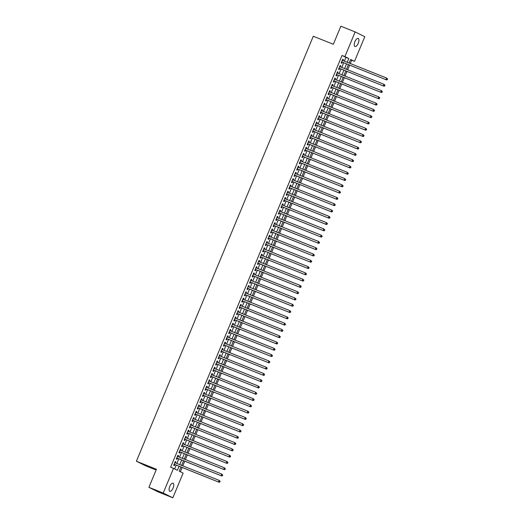 <?xml version="1.0" encoding="UTF-8"?>
<svg xmlns="http://www.w3.org/2000/svg" width="524" height="524" viewBox="0 0 524 524"><rect width="100%" height="100%" fill="white"/><g stroke="black" fill="none" stroke-linecap="round" stroke-linejoin="round"><path stroke-width="0.79" d="M169.769 486.429A4.362 1.854 -68.2 0 1 173.051 483.2A4.362 1.854 -68.2 0 1 173.097 488.073A4.362 1.854 -68.2 0 1 169.815 491.296A4.362 1.854 -68.2 0 1 169.769 486.429M354.912 41.651A4.362 1.854 -68.2 0 1 358.193 38.422A4.362 1.854 -68.2 0 1 358.239 43.295A4.362 1.854 -68.2 0 1 354.958 46.525A4.362 1.854 -68.2 0 1 354.912 41.651M156.1 470.028L146.006 465.993L136.384 461.238L313.28 36.261L333.329 44.271L340.849 26.2L355.167 31.925L364.789 36.68L354.519 61.354L350.621 59.428L349.115 63.044M350.281 63.509L351.656 60.208L354.519 61.354M180.348 471.757L182.129 467.474M182.804 465.849L184.743 461.186M185.417 459.561L187.363 454.904M188.037 453.28L189.976 448.616M190.651 446.992L192.596 442.328M193.271 440.704L195.21 436.04M195.884 434.416L197.83 429.759M198.504 428.134L200.443 423.471M201.118 421.846L203.063 417.183M203.738 415.558L205.677 410.895M206.358 409.27L208.297 404.607M208.971 402.982L210.91 398.325M211.591 396.701L213.53 392.037M214.205 390.413L216.143 385.749M216.825 384.125L218.763 379.461M219.438 377.837L221.377 373.18M222.058 371.549L223.997 366.892M224.672 365.267L226.61 360.604M227.292 358.979L229.23 354.316M229.905 352.691L231.844 348.028M232.525 346.403L234.464 341.746M235.138 340.122L237.084 335.458M237.758 333.834L239.697 329.17M240.372 327.546L242.317 322.882M242.992 321.258L244.931 316.594M245.605 314.97L247.551 310.313M248.225 308.688L250.164 304.025M250.839 302.4L252.784 297.737M253.459 296.112L255.398 291.449M256.072 289.824L258.018 285.167M258.692 283.543L260.631 278.879M261.306 277.255L263.251 272.591M263.926 270.967L265.865 266.303M266.539 264.679L268.484 260.015M269.159 258.391L271.098 253.734M271.779 252.109L273.718 247.446M274.393 245.822L276.331 241.158M277.013 239.534L278.951 234.87M279.626 233.246L281.565 228.582M282.246 226.958L284.185 222.3M284.859 220.676L286.798 216.012M287.479 214.388L289.418 209.724M290.093 208.1L292.032 203.436M292.713 201.812L294.652 197.155M295.326 195.531L297.265 190.867M297.946 189.243L299.885 184.579M300.56 182.955L302.505 178.291M303.18 176.667L305.119 172.003M305.793 170.379L307.739 165.722M308.413 164.097L310.352 159.434M311.027 157.809L312.972 153.146M313.647 151.521L315.586 146.858M316.26 145.233L318.206 140.57M318.88 138.945L320.819 134.288M321.494 132.664L323.439 128M324.114 126.376L326.052 121.712M326.727 120.088L328.672 115.424M329.347 113.8L331.286 109.143M331.961 107.518L333.906 102.855M334.581 101.23L336.519 96.567M337.201 94.942L339.139 90.279M339.814 88.654L341.753 83.991M342.434 82.366L344.373 77.709M345.047 76.085L346.986 71.421M347.667 69.797L349.606 65.133M180.957 467.008L179.215 471.194L183.112 473.126L172.841 497.8L163.226 493.045L173.496 468.371L177.394 470.297L179.077 466.255M163.226 493.045L148.908 487.32L158.523 492.075L172.841 497.8M175.475 462.921L175.913 461.873L175.265 461.552L173.693 465.325L174.341 465.646L174.8 464.546M178.094 456.64L178.533 455.592L177.878 455.271L176.313 459.037L176.961 459.365L177.42 458.264M180.714 450.352L181.147 449.304L180.498 448.983L178.926 452.756L179.575 453.077L180.033 451.976M183.328 444.064L183.767 443.016L183.112 442.695L181.546 446.468L182.195 446.789L182.653 445.688M185.948 437.776L186.38 436.728L185.732 436.407L184.16 440.18L184.808 440.501L185.267 439.4M188.561 431.488L189 430.446L188.345 430.119L186.78 433.892L187.428 434.213L187.887 433.112M191.181 425.206L191.614 424.158L190.965 423.837L189.393 427.61L190.042 427.931L190.5 426.831M193.795 418.918L194.234 417.87L193.579 417.549L192.013 421.322L192.662 421.643L193.12 420.543M196.415 412.63L196.847 411.582L196.199 411.261L194.627 415.034L195.275 415.355L195.734 414.255M199.028 406.342L199.467 405.294L198.812 404.973L197.247 408.746L197.895 409.067L198.354 407.967M201.648 400.061L202.081 399.013L201.432 398.692L199.86 402.458L200.515 402.779L200.967 401.685M204.262 393.773L204.701 392.725L204.052 392.404L202.48 396.177L203.129 396.498L203.587 395.397M206.882 387.485L207.314 386.437L206.666 386.116L205.094 389.889L205.749 390.21L206.201 389.109M209.495 381.197L209.934 380.149L209.286 379.828L207.714 383.601L208.362 383.922L208.821 382.821M212.115 374.909L212.548 373.861L211.899 373.54L210.327 377.313L210.982 377.634L211.441 376.533M214.729 368.627L215.168 367.579L214.519 367.259L212.947 371.031L213.596 371.352L214.054 370.252M217.349 362.339L217.781 361.291L217.133 360.971L215.561 364.743L216.216 365.064L216.674 363.964M219.962 356.051L220.401 355.003L219.752 354.683L218.181 358.455L218.829 358.776L219.287 357.676M222.582 349.763L223.014 348.715L222.366 348.394L220.794 352.167L221.449 352.488L221.907 351.388M225.196 343.475L225.634 342.434L224.986 342.106L223.414 345.879L224.062 346.2L224.521 345.1M227.816 337.194L228.248 336.146L227.599 335.825L226.027 339.598L226.682 339.919L227.141 338.818M230.429 330.906L230.868 329.858L230.219 329.537L228.647 333.31L229.296 333.631L229.754 332.53M233.049 324.618L233.481 323.57L232.833 323.249L231.267 327.022L231.916 327.343L232.374 326.242M235.662 318.33L236.101 317.282L235.453 316.961L233.881 320.734L234.529 321.055L234.988 319.954M238.282 312.049L238.721 311.001L238.066 310.68L236.501 314.446L237.149 314.773L237.608 313.673M240.896 305.761L241.335 304.713L240.686 304.392L239.114 308.164L239.763 308.485L240.221 307.385M243.516 299.473L243.955 298.425L243.3 298.104L241.734 301.876L242.383 302.197L242.841 301.097M246.136 293.185L246.568 292.137L245.92 291.816L244.348 295.588L244.996 295.909L245.455 294.809M248.749 286.897L249.188 285.855L248.533 285.528L246.968 289.3L247.616 289.621L248.075 288.521M251.369 280.615L251.802 279.567L251.153 279.246L249.581 283.019L250.23 283.34L250.688 282.24M253.983 274.327L254.422 273.279L253.767 272.958L252.201 276.731L252.85 277.052L253.308 275.952M256.603 268.039L257.035 266.991L256.387 266.67L254.815 270.443L255.463 270.764L255.922 269.663M259.216 261.751L259.655 260.703L259 260.382L257.435 264.155L258.083 264.476L258.542 263.376M261.836 255.463L262.269 254.422L261.62 254.101L260.048 257.867L260.697 258.188L261.155 257.088M264.45 249.182L264.889 248.134L264.234 247.813L262.668 251.586L263.317 251.906L263.775 250.806M267.07 242.894L267.502 241.846L266.854 241.525L265.282 245.298L265.937 245.618L266.389 244.518M269.683 236.606L270.122 235.558L269.474 235.237L267.902 239.01L268.55 239.33L269.009 238.23M272.303 230.318L272.735 229.27L272.087 228.949L270.515 232.722L271.17 233.042L271.622 231.942M274.917 224.036L275.355 222.988L274.707 222.667L273.135 226.434L273.783 226.761L274.242 225.661M277.537 217.748L277.969 216.7L277.32 216.379L275.748 220.152L276.403 220.473L276.862 219.373M280.15 211.46L280.589 210.412L279.94 210.091L278.368 213.864L279.017 214.185L279.475 213.085M282.77 205.172L283.202 204.124L282.554 203.803L280.982 207.576L281.637 207.897L282.095 206.797M285.384 198.884L285.822 197.843L285.174 197.515L283.602 201.288L284.25 201.609L284.709 200.509M288.004 192.603L288.436 191.555L287.787 191.234L286.215 195.007L286.87 195.328L287.329 194.227M290.617 186.315L291.056 185.267L290.407 184.946L288.835 188.719L289.484 189.04L289.942 187.939M293.237 180.027L293.669 178.979L293.021 178.658L291.449 182.431L292.104 182.752L292.562 181.651M295.85 173.739L296.289 172.691L295.641 172.37L294.069 176.143L294.717 176.464L295.176 175.363M298.47 167.451L298.903 166.409L298.254 166.088L296.689 169.855L297.337 170.176L297.796 169.082M301.084 161.169L301.523 160.121L300.874 159.8L299.302 163.573L299.951 163.894L300.409 162.794M303.704 154.881L304.143 153.833L303.488 153.512L301.922 157.285L302.571 157.606L303.029 156.506M306.317 148.593L306.756 147.545L306.108 147.224L304.536 150.997L305.184 151.318L305.643 150.218M308.937 142.305L309.376 141.257L308.721 140.936L307.156 144.709L307.804 145.03L308.263 143.93M311.557 136.024L311.99 134.976L311.341 134.655L309.769 138.421L310.418 138.749L310.876 137.648M314.171 129.736L314.61 128.688L313.955 128.367L312.389 132.14L313.038 132.461L313.496 131.36M316.791 123.448L317.223 122.4L316.575 122.079L315.003 125.852L315.651 126.173L316.11 125.072M319.404 117.16L319.843 116.112L319.188 115.791L317.623 119.564L318.271 119.885L318.73 118.784M322.024 110.872L322.457 109.83L321.808 109.503L320.236 113.276L320.885 113.597L321.343 112.496M324.638 104.59L325.077 103.542L324.422 103.221L322.856 106.994L323.505 107.315L323.963 106.215M327.258 98.302L327.69 97.254L327.042 96.933L325.469 100.706L326.118 101.027L326.576 99.927M329.871 92.014L330.31 90.966L329.655 90.645L328.089 94.418L328.738 94.739L329.196 93.639M332.491 85.726L332.923 84.678L332.275 84.357L330.703 88.13L331.358 88.451L331.81 87.351M335.105 79.445L335.543 78.397L334.888 78.076L333.323 81.842L333.971 82.163L334.43 81.069M337.725 73.157L338.157 72.109L337.508 71.788L335.936 75.561L336.591 75.882L337.043 74.781M340.338 66.869L340.777 65.821L340.128 65.5L338.556 69.273L339.205 69.594L339.663 68.493M351.656 60.208L350.523 59.651M344.366 61.144L345.932 57.378L342.034 55.452L170.627 467.225L173.496 468.371M174.623 468.928L176.215 465.109M176.889 463.485L178.828 458.828M179.503 457.203L181.448 452.539M182.123 450.915L184.062 446.251M184.743 444.627L186.682 439.964M187.356 438.339L189.295 433.682M189.976 432.058L191.915 427.394M192.59 425.77L194.528 421.106M195.21 419.482L197.148 414.818M197.823 413.194L199.762 408.53M200.443 406.906L202.382 402.249M203.057 400.624L204.995 395.961M205.677 394.336L207.615 389.673M208.29 388.048L210.229 383.385M210.91 381.76L212.849 377.097M213.523 375.472L215.469 370.815M216.143 369.191L218.082 364.527M218.757 362.903L220.702 358.239M221.377 356.615L223.316 351.951M223.99 350.327L225.936 345.67M226.61 344.045L228.549 339.382M229.224 337.757L231.169 333.094M231.844 331.469L233.783 326.806M234.457 325.181L236.403 320.518M237.077 318.893L239.016 314.236M239.691 312.612L241.636 307.948M242.311 306.324L244.249 301.66M244.924 300.036L246.869 295.372M247.544 293.748L249.483 289.091M250.158 287.46L252.103 282.803M252.778 281.178L254.716 276.515M255.398 274.89L257.336 270.227M258.011 268.602L259.95 263.939M260.631 262.314L262.57 257.657M263.245 256.033L265.183 251.369M265.865 249.745L267.803 245.081M268.478 243.457L270.417 238.793M271.098 237.169L273.037 232.505M273.711 230.881L275.65 226.224M276.331 224.6L278.27 219.936M278.945 218.312L280.884 213.648M281.565 212.024L283.504 207.36M284.178 205.736L286.124 201.078M286.798 199.454L288.737 194.79M289.412 193.166L291.357 188.502M292.032 186.878L293.971 182.214M294.645 180.59L296.591 175.926M297.265 174.302L299.204 169.645M299.879 168.021L301.824 163.357M302.499 161.733L304.437 157.069M305.112 155.445L307.057 150.781M307.732 149.157L309.671 144.493M310.346 142.869L312.291 138.212M312.966 136.587L314.904 131.924M315.579 130.299L317.524 125.636M318.199 124.011L320.138 119.348M320.819 117.723L322.758 113.066M323.432 111.442L325.371 106.778M326.052 105.154L327.991 100.49M328.666 98.866L330.605 94.202M331.286 92.578L333.225 87.914M333.899 86.29L335.838 81.633M336.519 80.008L338.458 75.345M339.133 73.72L341.072 69.057M341.753 67.432L343.692 62.769M342.958 60.581L343.39 59.533L342.742 59.212L341.17 62.985L341.825 63.306L342.283 62.205M148.908 487.32L156.427 469.249L136.384 461.238M342.034 55.452L344.897 56.599L355.167 31.925M347.229 62.291L348.801 58.524L344.897 56.599M179.752 464.631L181.69 459.967M182.372 458.343L184.31 453.686M184.985 452.061L186.924 447.398M187.605 445.773L189.544 441.11M190.219 439.485L192.164 434.822M192.839 433.197L194.777 428.534M195.452 426.909L197.397 422.252M198.072 420.628L200.011 415.964M200.685 414.34L202.631 409.676M203.305 408.052L205.244 403.388M205.919 401.764L207.864 397.107M208.539 395.482L210.478 390.819M211.152 389.194L213.098 384.531M213.772 382.906L215.711 378.243M216.386 376.618L218.331 371.955M219.006 370.33L220.945 365.673M221.619 364.049L223.565 359.385M224.239 357.761L226.178 353.097M226.859 351.473L228.798 346.809M229.473 345.185L231.412 340.521M232.093 338.897L234.032 334.24M234.706 332.616L236.645 327.952M237.326 326.328L239.265 321.664M239.94 320.04L241.878 315.376M242.56 313.752L244.498 309.094M245.173 307.47L247.112 302.807M247.793 301.182L249.732 296.519M250.407 294.894L252.345 290.231M253.027 288.606L254.965 283.942M255.64 282.318L257.585 277.661M258.26 276.037L260.199 271.373M260.873 269.749L262.819 265.085M263.493 263.461L265.432 258.797M266.107 257.173L268.052 252.516M268.727 250.885L270.666 246.228M271.34 244.603L273.286 239.94M273.96 238.315L275.899 233.652M276.574 232.027L278.519 227.364M279.194 225.739L281.133 221.082M281.807 219.458L283.753 214.794M284.427 213.17L286.366 208.506M287.041 206.882L288.986 202.218M289.661 200.594L291.599 195.93M292.281 194.306L294.219 189.649M294.894 188.024L296.833 183.361M297.514 181.736L299.453 177.073M300.128 175.448L302.066 170.785M302.748 169.16L304.686 164.503M305.361 162.879L307.3 158.215M307.981 156.591L309.92 151.927M310.594 150.303L312.533 145.639M313.214 144.015L315.153 139.351M315.828 137.727L317.767 133.07M318.448 131.445L320.387 126.782M321.061 125.157L323 120.494M323.681 118.869L325.62 114.206M326.295 112.581L328.24 107.918M328.915 106.293L330.854 101.636M331.528 100.012L333.474 95.348M334.148 93.724L336.087 89.06M336.762 87.436L338.707 82.772M339.382 81.148L341.321 76.491M341.995 74.867L343.941 70.203M344.615 68.579L346.554 63.915M348.434 64.668L346.495 69.332M345.82 70.956L343.882 75.613M343.2 77.238L341.262 81.901M340.587 83.526L338.648 88.189M337.967 89.814L336.028 94.477M335.353 96.102L333.415 100.759M332.733 102.383L330.795 107.047M330.12 108.671L328.181 113.335M327.5 114.959L325.561 119.623M324.887 121.247L322.948 125.911M322.267 127.535L320.328 132.192M319.653 133.817L317.708 138.48M317.033 140.105L315.094 144.768M314.42 146.393L312.474 151.056M311.8 152.68L309.861 157.344M309.186 158.969L307.241 163.626M306.566 165.25L304.627 169.914M303.953 171.538L302.007 176.202M301.333 177.826L299.394 182.49M298.719 184.114L296.774 188.771M296.099 190.395L294.161 195.059M293.486 196.683L291.541 201.347M290.866 202.971L288.927 207.635M288.252 209.259L286.307 213.923M285.632 215.547L283.694 220.204M283.012 221.829L281.074 226.492M280.399 228.117L278.46 232.78M277.779 234.405L275.84 239.068M275.166 240.693L273.227 245.356M272.546 246.981L270.607 251.638M269.932 253.262L267.993 257.926M267.312 259.55L265.373 264.214M264.699 265.838L262.76 270.502M262.079 272.126L260.14 276.783M259.465 278.408L257.526 283.071M256.845 284.696L254.906 289.359M254.232 290.984L252.286 295.647M251.612 297.272L249.673 301.935M248.998 303.56L247.053 308.217M246.378 309.841L244.439 314.505M243.765 316.129L241.819 320.793M241.145 322.417L239.206 327.081M238.531 328.705L236.586 333.362M235.911 334.993L233.973 339.65M233.298 341.275L231.353 345.938M230.678 347.563L228.739 352.226M228.064 353.851L226.119 358.514M225.444 360.139L223.506 364.796M222.831 366.42L220.886 371.084M220.211 372.708L218.272 377.372M217.591 378.996L215.652 383.66M214.978 385.284L213.039 389.948M212.358 391.572L210.419 396.229M209.744 397.854L207.805 402.517M207.124 404.142L205.185 408.805M204.511 410.43L202.572 415.093M201.891 416.718L199.952 421.375M199.277 422.999L197.338 427.663M196.657 429.287L194.718 433.951M194.044 435.575L192.105 440.239M191.424 441.863L189.485 446.527M188.81 448.151L186.865 452.808M186.19 454.432L184.252 459.096M183.577 460.72L181.632 465.384M345.932 57.378L348.801 58.524M342.722 59.264L343.39 59.533M340.102 65.552L340.777 65.821M337.489 71.84L338.157 72.109M334.869 78.128L335.543 78.397M332.255 84.41L332.923 84.678M329.635 90.698L330.31 90.966M327.022 96.986L327.69 97.254M324.402 103.274L325.077 103.542M321.788 109.562L322.457 109.83M319.168 115.843L319.843 116.112M316.548 122.131L317.223 122.4M313.935 128.419L314.61 128.688M311.315 134.707L311.99 134.976M308.702 140.989L309.376 141.257M306.082 147.277L306.756 147.545M303.468 153.565L304.143 153.833M300.848 159.853L301.523 160.121M298.235 166.141L298.903 166.409M295.615 172.422L296.289 172.691M293.001 178.71L293.669 178.979M290.381 184.998L291.056 185.267M287.768 191.286L288.436 191.555M285.148 197.574L285.822 197.843M282.534 203.856L283.202 204.124M279.914 210.144L280.589 210.412M277.301 216.432L277.969 216.7M274.681 222.72L275.355 222.988M272.067 229.001L272.735 229.27M269.447 235.289L270.122 235.558M266.834 241.577L267.502 241.846M264.214 247.865L264.889 248.134M261.6 254.153L262.269 254.422M258.98 260.435L259.655 260.703M256.367 266.723L257.035 266.991M253.747 273.011L254.422 273.279M251.134 279.299L251.802 279.567M248.514 285.587L249.188 285.855M245.894 291.868L246.568 292.137M243.28 298.156L243.955 298.425M240.66 304.444L241.335 304.713M238.047 310.732L238.721 311.001M235.427 317.013L236.101 317.282M232.813 323.301L233.481 323.57M230.193 329.589L230.868 329.858M227.58 335.877L228.248 336.146M224.96 342.165L225.634 342.434M222.346 348.447L223.014 348.715M219.726 354.735L220.401 355.003M217.113 361.023L217.781 361.291M214.493 367.311L215.168 367.579M211.879 373.592L212.548 373.861M209.259 379.88L209.934 380.149M206.646 386.168L207.314 386.437M204.026 392.456L204.701 392.725M201.412 398.744L202.081 399.013M198.793 405.026L199.467 405.294M196.179 411.314L196.847 411.582M193.559 417.602L194.234 417.87M190.946 423.89L191.614 424.158M188.326 430.178L189 430.446M185.712 436.459L186.38 436.728M183.092 442.747L183.767 443.016M180.472 449.035L181.147 449.304M177.859 455.323L178.533 455.592M175.239 461.605L175.913 461.873M341.615 61.924L386.607 79.923L341.628 61.884M387.098 79.524L385.959 79.602L386.614 78.03L387.616 79.019L387.098 79.524L387.616 79.019M342.283 60.312L386.614 78.03L387.36 78.895M386.607 79.923L387.354 79.648M338.995 68.205L383.994 86.205L339.015 68.172M384.478 85.805L383.345 85.884L384 84.312L385.002 85.307L384.478 85.805L385.002 85.307M339.67 66.6L384 84.312L384.74 85.183M383.994 86.205L384.74 85.936M336.382 74.493L381.374 92.493L336.395 74.46M381.865 92.093L380.725 92.172L381.38 90.6L382.382 91.595L381.865 92.093L382.382 91.595M337.05 72.888L381.38 90.6L382.127 91.464M381.374 92.493L382.12 92.224M333.762 80.781L378.76 98.781L333.781 80.742M379.245 98.381L378.112 98.46L378.767 96.888L379.769 97.883L379.245 98.381L379.769 97.883M334.436 79.176L378.767 96.888L379.507 97.752M378.76 98.781L379.507 98.512M331.148 87.069L376.14 105.069L331.161 87.03M376.632 104.669L375.492 104.748L376.147 103.176L377.149 104.165L376.632 104.669L377.149 104.165M331.816 85.458L376.147 103.176L376.894 104.04M376.14 105.069L376.887 104.793M328.528 93.357L373.527 111.357L328.548 93.318M374.012 110.957L372.878 111.029L373.533 109.464L374.536 110.453L374.012 110.957L374.536 110.453M329.203 91.746L373.533 109.464L374.274 110.328M373.527 111.357L374.274 111.081M325.915 99.639L370.907 117.638L325.928 99.606M371.398 117.238L370.258 117.317L370.913 115.745L371.916 116.741L371.398 117.238L371.916 116.741M326.583 98.034L370.913 115.745L371.654 116.61M370.907 117.638L371.654 117.369M323.295 105.927L368.293 123.926L323.315 105.894M368.778 123.526L367.645 123.605L368.293 122.033L369.302 123.029L368.778 123.526L369.302 123.029M323.963 104.322L368.293 122.033L369.04 122.898M368.293 123.926L369.04 123.657M320.681 112.215L365.673 130.214L320.695 112.175M366.158 129.814L365.025 129.893L365.68 128.321L366.682 129.317L366.158 129.814L366.682 129.317M321.35 110.603L365.68 128.321L366.42 129.186M365.673 130.214L366.42 129.945M318.061 118.503L363.06 136.502L318.081 118.463M363.545 136.102L362.411 136.181L363.06 134.609L364.069 135.598L363.545 136.102L364.069 135.598M318.73 116.891L363.06 134.609L363.807 135.474M363.06 136.502L363.807 136.227M315.448 124.784L360.44 142.783L315.461 124.751M360.925 142.39L359.791 142.463L360.446 140.891L361.449 141.886L360.925 142.39L361.449 141.886M316.116 123.179L360.446 140.891L361.187 141.762M360.44 142.783L361.187 142.515M312.828 131.072L357.827 149.071L312.848 131.039M358.311 148.672L357.178 148.75L357.827 147.178L358.835 148.174L358.311 148.672L358.835 148.174M313.496 129.467L357.827 147.178L358.573 148.043M357.827 149.071L358.573 148.803M310.215 137.36L355.207 155.359L310.228 137.327M355.691 154.96L354.558 155.038L355.213 153.467L356.215 154.462L355.691 154.96L356.215 154.462M310.883 135.755L355.213 153.467L355.953 154.331M355.207 155.359L355.953 155.091M307.595 143.648L352.593 161.647L307.614 143.609M353.078 161.248L351.938 161.327L352.593 159.755L353.602 160.75L353.078 161.248L353.602 160.75M308.263 142.037L352.593 159.755L353.34 160.619M352.593 161.647L353.34 161.379M304.981 149.936L349.973 167.935L304.994 149.897M350.458 167.536L349.325 167.615L349.98 166.043L350.982 167.032L350.458 167.536L350.982 167.032M305.649 148.325L349.98 166.043L350.72 166.907M349.973 167.935L350.72 167.66M302.361 156.218L347.36 174.217L302.374 156.185M347.844 173.817L346.705 173.896L347.36 172.324L348.362 173.32L347.844 173.817L348.362 173.32M303.029 154.613L347.36 172.324L348.106 173.189M347.36 174.217L348.106 173.948M299.748 162.506L344.74 180.505L299.761 162.473M345.224 180.105L344.091 180.184L344.746 178.612L345.748 179.608L345.224 180.105L345.748 179.608M300.416 160.901L344.746 178.612L345.486 179.477M344.74 180.505L345.486 180.236M297.128 168.793L342.126 186.793L297.141 168.754M342.611 186.393L341.471 186.472L342.126 184.9L343.128 185.896L342.611 186.393L343.128 185.896M297.796 167.182L342.126 184.9L342.873 185.765M342.126 186.793L342.866 186.524M294.514 175.082L339.506 193.081L294.527 175.042M339.991 192.681L338.858 192.76L339.513 191.188L340.515 192.177L339.991 192.681L340.515 192.177M295.182 173.47L339.513 191.188L340.253 192.053M339.506 193.081L340.253 192.806M291.894 181.369L336.893 199.369L291.907 181.33M337.377 198.969L336.238 199.041L336.893 197.476L337.895 198.465L337.377 198.969L337.895 198.465M292.562 179.758L336.893 197.476L337.639 198.341M336.893 199.369L337.633 199.094M289.281 187.651L334.273 205.65L289.294 187.618M334.757 205.251L333.624 205.329L334.279 203.757L335.281 204.753L334.757 205.251L335.281 204.753M289.949 186.046L334.279 203.757L335.019 204.622M334.273 205.65L335.019 205.382M286.661 193.939L331.659 211.938L286.674 193.906M332.144 211.539L331.004 211.617L331.659 210.045L332.661 211.041L332.144 211.539L332.661 211.041M287.329 192.334L331.659 210.045L332.406 210.91M331.659 211.938L332.399 211.67M284.047 200.227L329.039 218.226L284.06 200.188M329.524 217.827L328.391 217.905L329.046 216.333L330.048 217.329L329.524 217.827L330.048 217.329M284.715 198.616L329.046 216.333L329.786 217.198M329.039 218.226L329.786 217.958M281.427 206.515L326.426 224.514L281.44 206.476M326.911 224.115L325.771 224.193L326.426 222.621L327.428 223.61L326.911 224.115L327.428 223.61M282.095 204.904L326.426 222.621L327.173 223.486M326.426 224.514L327.166 224.239M278.807 212.796L323.806 230.796L278.827 212.764M324.291 230.403L323.157 230.475L323.812 228.903L324.815 229.898L324.291 230.403L324.815 229.898M279.482 211.192L323.812 228.903L324.553 229.774M323.806 230.796L324.553 230.527M276.194 219.084L321.186 237.084L276.207 219.052M321.677 236.684L320.537 236.763L321.192 235.191L322.195 236.186L321.677 236.684L322.195 236.186M276.862 217.48L321.192 235.191L321.939 236.055M321.186 237.084L321.933 236.815M273.574 225.372L318.572 243.372L273.594 225.333M319.057 242.972L317.924 243.051L318.579 241.479L319.581 242.474L319.057 242.972L319.581 242.474M274.248 223.768L318.579 241.479L319.319 242.343M318.572 243.372L319.319 243.103M270.96 231.66L315.952 249.66L270.974 231.621M316.444 249.26L315.304 249.339L315.959 247.767L316.961 248.762L316.444 249.26L316.961 248.762M271.629 230.049L315.959 247.767L316.706 248.631M315.952 249.66L316.699 249.391M268.34 237.948L313.339 255.948L268.36 237.909M313.824 255.548L312.69 255.627L313.345 254.055L314.348 255.044L313.824 255.548L314.348 255.044M269.015 236.337L313.345 254.055L314.086 254.919M313.339 255.948L314.086 255.673M265.727 244.23L310.719 262.229L265.74 244.197M311.21 261.83L310.07 261.908L310.725 260.336L311.728 261.332L311.21 261.83L311.728 261.332M266.395 242.625L310.725 260.336L311.472 261.201M310.719 262.229L311.466 261.961M263.107 250.518L308.105 268.517L263.127 250.485M308.59 268.118L307.457 268.196L308.112 266.624L309.114 267.62L308.59 268.118L309.114 267.62M263.782 248.913L308.112 266.624L308.852 267.489M308.105 268.517L308.852 268.249M260.493 256.806L305.485 274.805L260.507 256.767M305.977 274.406L304.837 274.484L305.492 272.912L306.494 273.908L305.977 274.406L306.494 273.908M261.162 255.195L305.492 272.912L306.232 273.777M305.485 274.805L306.232 274.537M257.873 263.094L302.872 281.093L257.893 263.055M303.357 280.694L302.224 280.772L302.872 279.2L303.881 280.189L303.357 280.694L303.881 280.189M258.548 261.483L302.872 279.2L303.619 280.065M302.872 281.093L303.619 280.818M255.26 269.375L300.252 287.381L255.273 269.343M300.737 286.982L299.604 287.054L300.259 285.482L301.261 286.477L300.737 286.982L301.261 286.477M255.928 267.771L300.259 285.482L300.999 286.353M300.252 287.381L300.999 287.106M252.64 275.663L297.639 293.663L252.66 275.631M298.123 293.263L296.99 293.342L297.639 291.77L298.647 292.765L298.123 293.263L298.647 292.765M253.308 274.059L297.639 291.77L298.385 292.634M297.639 293.663L298.385 293.394M250.027 281.951L295.019 299.951L250.04 281.919M295.503 299.551L294.37 299.63L295.025 298.058L296.027 299.053L295.503 299.551L296.027 299.053M250.695 280.347L295.025 298.058L295.765 298.922M295.019 299.951L295.765 299.682M247.407 288.239L292.405 306.239L247.426 288.2M292.89 305.839L291.757 305.918L292.405 304.346L293.414 305.341L292.89 305.839L293.414 305.341M248.075 286.628L292.405 304.346L293.152 305.21M292.405 306.239L293.152 305.97M244.793 294.527L289.785 312.527L244.806 294.488M290.27 312.127L289.137 312.206L289.792 310.634L290.794 311.623L290.27 312.127L290.794 311.623M245.461 292.916L289.792 310.634L290.532 311.498M289.785 312.527L290.532 312.252M242.173 300.809L287.172 318.808L242.193 300.776M287.656 318.415L286.517 318.487L287.172 316.915L288.18 317.911L287.656 318.415L288.18 317.911M242.841 299.204L287.172 316.915L287.918 317.786M287.172 318.808L287.918 318.54M239.56 307.097L284.552 325.096L239.573 307.064M285.036 324.697L283.903 324.775L284.558 323.203L285.56 324.199L285.036 324.697L285.56 324.199M240.228 305.492L284.558 323.203L285.298 324.068M284.552 325.096L285.298 324.828M236.94 313.385L281.938 331.384L236.953 313.345M282.423 330.985L281.283 331.063L281.938 329.491L282.94 330.487L282.423 330.985L282.94 330.487M237.608 311.78L281.938 329.491L282.685 330.356M281.938 331.384L282.685 331.116M234.326 319.673L279.318 337.672L234.339 319.633M279.803 337.273L278.67 337.351L279.325 335.779L280.327 336.775L279.803 337.273L280.327 336.775M234.994 318.061L279.325 335.779L280.065 336.644M279.318 337.672L280.065 337.404M231.706 325.961L276.705 343.96L231.719 325.921M277.189 343.561L276.05 343.633L276.705 342.067L277.707 343.056L277.189 343.561L277.707 343.056M232.374 324.349L276.705 342.067L277.451 342.932M276.705 343.96L277.451 343.685M229.093 332.242L274.085 350.242L229.106 332.209M274.569 349.842L273.436 349.921L274.091 348.349L275.093 349.344L274.569 349.842L275.093 349.344M229.761 330.637L274.091 348.349L274.831 349.213M274.085 350.242L274.831 349.973M226.473 338.53L271.471 356.53L226.486 338.497M271.956 356.13L270.816 356.209L271.471 354.637L272.473 355.632L271.956 356.13L272.473 355.632M227.141 336.925L271.471 354.637L272.218 355.501M271.471 356.53L272.211 356.261M223.859 344.818L268.851 362.818L223.872 344.779M269.336 362.418L268.203 362.497L268.858 360.925L269.86 361.92L269.336 362.418L269.86 361.92M224.527 343.207L268.858 360.925L269.598 361.789M268.851 362.818L269.598 362.549M221.239 351.106L266.238 369.106L221.252 351.067M266.723 368.706L265.583 368.785L266.238 367.213L267.24 368.202L266.723 368.706L267.24 368.202M221.907 349.495L266.238 367.213L266.985 368.077M266.238 369.106L266.978 368.831M218.626 357.388L263.618 375.387L218.639 357.355M264.103 374.994L262.969 375.066L263.624 373.494L264.627 374.49L264.103 374.994L264.627 374.49M219.294 355.783L263.624 373.494L264.365 374.365M263.618 375.387L264.365 375.119M216.006 363.676L261.004 381.675L216.019 363.643M261.489 381.276L260.349 381.354L261.004 379.782L262.007 380.778L261.489 381.276L262.007 380.778M216.674 362.071L261.004 379.782L261.751 380.647M261.004 381.675L261.745 381.406M213.386 369.964L258.384 387.963L213.406 369.931M258.869 387.564L257.736 387.642L258.391 386.07L259.393 387.066L258.869 387.564L259.393 387.066M214.061 368.359L258.391 386.07L259.131 386.935M258.384 387.963L259.131 387.695M210.772 376.252L255.764 394.251L210.786 376.212M256.256 393.851L255.116 393.93L255.771 392.358L256.773 393.354L256.256 393.851L256.773 393.354M211.441 374.64L255.771 392.358L256.518 393.223M255.764 394.251L256.511 393.983M208.152 382.54L253.151 400.539L208.172 382.5M253.636 400.139L252.502 400.218L253.157 398.646L254.16 399.635L253.636 400.139L254.16 399.635M208.827 380.928L253.157 398.646L253.898 399.511M253.151 400.539L253.898 400.264M205.539 388.821L250.531 406.821L205.552 388.788M251.022 406.428L249.883 406.5L250.538 404.928L251.54 405.923L251.022 406.428L251.54 405.923M206.207 387.216L250.538 404.928L251.284 405.799M250.531 406.821L251.278 406.552M202.919 395.109L247.918 413.109L202.939 395.076M248.402 412.709L247.269 412.788L247.924 411.216L248.926 412.211L248.402 412.709L248.926 412.211M203.594 393.504L247.924 411.216L248.664 412.08M247.918 413.109L248.664 412.84M200.306 401.397L245.298 419.397L200.319 401.358M245.789 418.997L244.649 419.076L245.304 417.504L246.306 418.499L245.789 418.997L246.306 418.499M200.974 399.792L245.304 417.504L246.051 418.368M245.298 419.397L246.044 419.128M197.686 407.685L242.684 425.685L197.705 407.646M243.169 425.285L242.036 425.364L242.691 423.792L243.693 424.787L243.169 425.285L243.693 424.787M198.36 406.074L242.691 423.792L243.431 424.656M242.684 425.685L243.431 425.409M195.072 413.973L240.064 431.973L195.085 413.934M240.555 431.573L239.416 431.645L240.071 430.08L241.073 431.069L240.555 431.573L241.073 431.069M195.74 412.362L240.071 430.08L240.811 430.944M240.064 431.973L240.811 431.697M192.452 420.255L237.451 438.254L192.472 420.222M237.935 437.854L236.802 437.933L237.451 436.361L238.459 437.357L237.935 437.854L238.459 437.357M193.127 418.65L237.451 436.361L238.197 437.226M237.451 438.254L238.197 437.985M189.839 426.543L234.831 444.542L189.852 426.51M235.315 444.142L234.182 444.221L234.837 442.649L235.839 443.645L235.315 444.142L235.839 443.645M190.507 424.938L234.837 442.649L235.577 443.514M234.831 444.542L235.577 444.273M187.219 432.831L232.217 450.83L187.238 432.791M232.702 450.43L231.569 450.509L232.217 448.937L233.226 449.933L232.702 450.43L233.226 449.933M187.887 431.219L232.217 448.937L232.964 449.802M232.217 450.83L232.964 450.561M184.605 439.119L229.597 457.118L184.618 439.079M230.082 456.718L228.949 456.797L229.604 455.225L230.606 456.214L230.082 456.718L230.606 456.214M185.273 437.507L229.604 455.225L230.344 456.09M229.597 457.118L230.344 456.843M181.985 445.4L226.984 463.399L182.005 445.367M227.468 463.006L226.335 463.078L226.984 461.506L227.992 462.502L227.468 463.006L227.992 462.502M182.653 443.795L226.984 461.506L227.73 462.378M226.984 463.399L227.73 463.131M179.372 451.688L224.364 469.687L179.385 451.655M224.848 469.288L223.715 469.366L224.37 467.794L225.372 468.79L224.848 469.288L225.372 468.79M180.04 450.083L224.37 467.794L225.11 468.659M224.364 469.687L225.11 469.419M176.752 457.976L221.75 475.975L176.771 457.943M222.235 475.576L221.095 475.654L221.75 474.082L222.759 475.078L222.235 475.576L222.759 475.078M177.42 456.371L221.75 474.082L222.497 474.947M221.75 475.975L222.497 475.707M174.138 464.264L219.13 482.263L174.151 464.225M219.615 481.864L218.482 481.942L219.137 480.37L220.139 481.366L219.615 481.864L220.139 481.366M174.806 462.653L219.137 480.37L219.877 481.235M219.13 482.263L219.877 481.995"/></g></svg>
